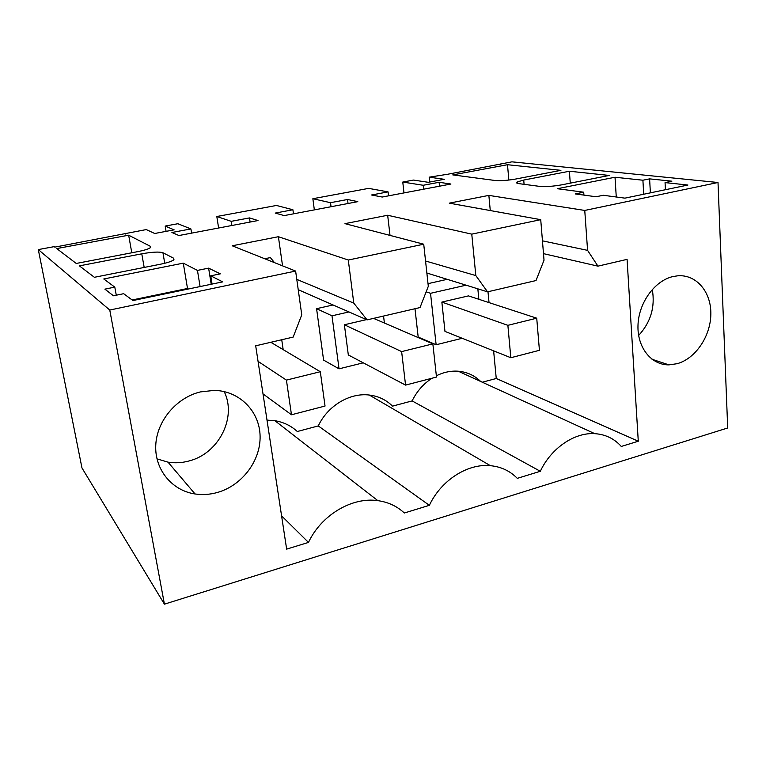<?xml version="1.0" encoding="UTF-8"?>
<svg xmlns="http://www.w3.org/2000/svg" width="766" height="766" viewBox="0 0 766 766"><rect width="100%" height="100%" fill="white"/><g stroke="black" fill="none" stroke-linecap="round" stroke-linejoin="round"><path stroke-width="1.15" d="M164.422 604.163L109.768 310.038L38.3 249.582L81.972 467.959L164.422 604.163L727.7 427.983L718.01 182.5L584.755 210.439L587.579 250.358L597.94 266.147L543.496 253.651M597.94 266.147L627.076 259.368L638.279 441.226L621.274 446.444C614.284 438.631 605.456 434.37 594.77 433.661C574.471 432.283 551.185 448.1 540.308 471.281L517.299 478.348C510.07 470.937 501.098 466.714 490.384 465.68C467.643 463.325 441.111 480.244 429.362 505.33L404.324 513.009C397.056 506.221 388.228 502.094 377.839 500.648C352.159 496.78 321.299 514.943 308.478 542.424L286.647 549.126L255.691 345.811L293.167 337.088L301.756 314.845L295.619 271.068L232.203 245.781L278.393 236.713L282.558 265.859M109.768 310.038L295.619 271.068M200.386 391.914C176.41 397.631 156.752 420.974 155.757 445.305C154.588 469.644 171.996 490.594 195.062 493.974C202.425 495.056 209.817 494.577 217.238 492.519C241.922 485.654 260.66 460.873 260.095 436.227C259.741 411.562 239.787 390.928 214.327 390.382L200.386 391.914M677.163 363.697C695.48 358.641 710.599 336.322 710.848 314.213C711.298 292.085 696.514 274.333 677.833 275.789L672.72 276.603C654.528 280.883 638.681 302.924 637.992 325.186C637.111 347.486 651.272 365.114 668.938 364.875L677.163 363.697M38.3 249.582L54.204 246.642L54.826 247.121L146.258 229.58L154.713 233.486L174.131 229.848L165.188 226.075L177.856 223.729L190.906 228.919L171.919 232.491L178.938 235.526L258.008 220.551L249.486 217.917L231.246 221.336L216.816 216.51L276.44 205.46L292.909 209.76L275.224 213.082L284.215 215.591L357.808 201.659L347.534 199.495L330.519 202.693L312.854 198.72L368.657 188.379L388.075 191.883L371.548 194.985L382.234 197.034L450.906 184.031L439.119 182.289L423.215 185.276L423.636 189.192M584.755 210.439L488.861 195.387L449.288 203.153L540.729 219.67L471.77 234.137L387.663 215.256L344.978 223.643L423.722 244.21L348.291 260.028L278.393 236.713M423.215 185.276L402.772 182.059L413.496 180.077L428.261 182.298L444.28 179.301L429.18 177.166L447.784 174.236L511.927 161.837L718.01 182.5M114.795 287.126L104.885 289.136L113.435 295.791L123.661 293.694L132.92 300.55L222.657 281.869L210.746 275.827L220.321 273.855L208.62 268.138L197.446 270.398L183.285 263.15L103.783 278.977L114.795 287.126L116.279 295.207M649.606 178.871L671.887 181.188L665.06 182.595L687.916 185.037L624.922 198.145L603.273 195.273L596.053 196.757L575.237 193.922L583.721 192.199L557.342 188.714L615.021 177.243L642.904 180.221L649.606 178.871L650.382 192.85M609.257 175.443L569.387 171.239L523.724 180.058L517.213 181.954C515.949 182.729 516.514 183.294 518.908 183.639L539.331 186.339C545.516 186.885 552.985 186.387 561.737 184.836L609.257 175.443M150.452 246.355L128.659 235.2L56.741 248.577L76.246 263.456L137.832 251.621C143.874 250.425 147.953 249.189 150.079 247.925L150.452 246.355L150.643 247.475M160.554 264.203C166.662 262.958 170.875 261.646 173.202 260.258L173.71 258.257L162.938 252.742C159.309 251.602 152.262 251.957 141.777 253.814L79.396 265.859L94.39 277.292L160.554 264.203M452.763 174.897L495.028 180.479C500.495 180.948 507.37 180.47 515.652 179.043L560.913 170.339L507.494 164.719L452.763 174.897M429.18 177.166L429.697 182.03M500.418 163.972L500.466 164.47M125.279 233.467L125.375 234.032M432.034 378.222C423.483 383.756 416.838 391.321 412.118 400.915L392.527 406.143C386.179 399.852 378.433 396.156 369.279 395.036C349.861 392.546 327.743 405.721 318.273 425.925L429.362 505.33M266.999 420.113L274.87 420.687C283.592 422.152 291.07 425.762 297.304 431.517L318.273 425.925M281.582 515.844L308.478 542.424M488.861 195.387L490.269 210.554M587.579 250.358L542.452 240.84M487.99 291.741L489.034 302.608M493.62 350.847L496.253 378.5L638.279 441.226M482.302 382.215L496.253 378.5M412.118 400.915L540.308 471.281M480.636 381.458C474.489 375.397 467.021 371.989 458.25 371.213C450.877 370.687 443.581 372.209 436.352 375.771M156.963 458.863L168.032 462.157C174.878 463.258 181.753 462.894 188.647 461.075C218.588 453.884 237.144 417.518 224.17 391.579M652.278 289.443C655.303 306.917 650.755 322.266 638.633 335.47M312.854 198.72L314.347 209.884M330.519 202.693L331.046 206.724M347.534 199.495L348.042 203.507M292.909 209.76L293.474 213.838M216.816 216.51L218.616 228.009M231.246 221.336L231.887 225.501M249.486 217.917L250.109 222.054M190.906 228.919L191.596 233.132M165.188 226.075L166.078 231.361M274.506 262.652L270.388 257.596L264.72 258.745M348.291 260.028L353.777 303.116L296.787 279.37M423.722 244.21L428.309 286.293L420.027 307.559L367.077 319.882L353.777 303.116M387.663 215.256L390.018 235.401M471.77 234.137L475.82 275.578L425.551 261.005M540.729 219.67L544.023 260.191L536.018 280.557L487.54 291.846L475.82 275.578M402.772 182.059L403.988 192.917M439.119 182.289L439.531 186.186M388.075 191.883L388.534 195.837M183.285 263.15L187.507 288.485L132.164 299.985M197.446 270.398L200.089 286.57M188.398 289.002L187.507 288.485M208.62 268.138L211.205 284.253M210.746 275.827L212.067 284.081M583.721 192.199L583.922 195.1M615.021 177.243L616.266 196.996M642.904 180.221L643.699 194.238M665.06 182.595L665.434 189.719M569.387 171.239L570.268 183.151M128.659 235.2L131.79 252.79M507.494 164.719L508.844 180.058M447.239 279.331L428.022 283.65M414.99 308.736L418.188 337.059L436.132 344.757L462.214 338.285M333.076 304.973L316.578 308.679L323.587 360.087L339.041 368.829L363.256 362.825M367.077 319.882L298.233 289.692M487.54 291.846L426.863 273.012M283.181 349.641L281.735 339.75M426.164 291.808L430.53 293.311L436.132 344.757M466.092 285.182L430.53 293.311M478.855 299.295L477.84 288.83M316.578 308.679L331.994 315.812L339.041 368.829M348.951 311.934L331.994 315.812M384.398 323.041L383.555 316.052M405.568 385.106L436.496 377.064L432.857 343.886L401.633 351.604L405.568 385.106L348.319 354.955L344.384 324.765L366.474 319.623M441.858 302.082L468.466 295.896L536.727 318.187L539.427 350.301L510.826 357.732L444.969 331.391L441.858 302.082L507.877 325.33L536.727 318.187M291.482 414.77L286.417 380.108L320.312 371.721L325.043 406.047L291.482 414.77L263.006 393.896M320.312 371.721L270.819 342.287M286.417 380.108L258.056 361.361M432.857 343.886L373.559 318.378M401.633 351.604L344.384 324.765M507.877 325.33L510.826 357.732M523.724 180.058L524.088 184.319M173.949 259.684L173.71 258.257M141.777 253.814L144.18 267.439M164.738 263.274L162.938 252.742M369.279 395.036L490.384 465.68M274.87 420.687L377.839 500.648M458.25 371.213L594.77 433.661M168.022 462.166L195.062 493.974M668.938 364.875L652.038 359.273M517.213 181.954L517.337 183.313"/></g></svg>
